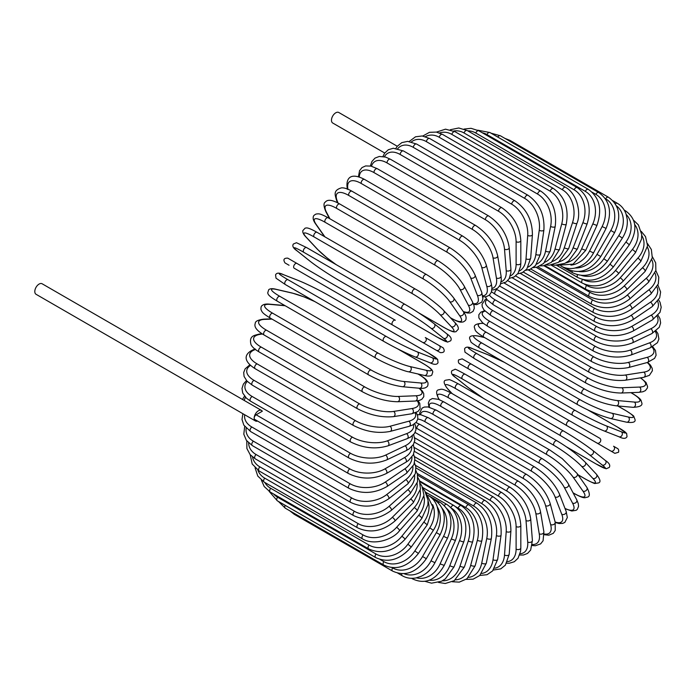 <?xml version="1.0" encoding="UTF-8"?>
<svg xmlns="http://www.w3.org/2000/svg" width="696" height="696" viewBox="0 0 696 696"><rect width="100%" height="100%" fill="white"/><g stroke="black" fill="none" stroke-linecap="round" stroke-linejoin="round"><path stroke-width="1.04" d="M507.314 391.265A2.758 1.592 -60 0 1 507.28 391.248L605.65 448.041A2.758 1.592 120 0 0 605.668 448.059L463.493 365.974L614.855 453.348L618.535 452.252C619.466 448.633 616.438 448.015 617.482 448.502L613.559 446.232A2.758 2.253 120 0 1 614.133 449.747A2.758 2.253 120 0 1 610.801 451.017L596.994 443.048A2.758 2.253 120 0 0 600.326 441.786A2.758 2.253 120 0 0 599.752 438.262L569.772 420.95L599.752 438.262M462.318 358.918L569.772 420.95A2.758 1.592 120 0 0 567.005 422.55A2.758 1.592 120 0 0 567.005 425.735L468.643 368.941A2.758 1.592 120 0 1 468.643 365.757A2.758 1.592 120 0 1 471.401 364.156L569.772 420.95M397.285 146.264L338.795 112.5A6.073 3.506 120 0 0 334.115 114.127A6.073 3.506 120 0 0 331.47 120.234A6.073 3.506 120 0 0 332.723 123.018L384.723 153.033M392.561 325.015L294.199 268.221A2.758 1.592 -60 0 1 294.199 265.037A2.758 1.592 -60 0 1 296.957 263.445L395.328 320.238A2.758 1.592 120 0 0 392.561 321.83A2.758 1.592 120 0 0 392.561 325.015L422.55 342.328A2.758 2.253 -60 0 0 425.882 341.066A2.758 2.253 -60 0 0 425.308 337.551L443.056 347.791M436.349 350.297L422.55 342.328L436.349 350.297A2.758 2.253 -60 0 0 439.681 349.035A2.758 2.253 -60 0 0 439.115 345.512L443.178 347.861C445.196 351.193 444.257 352.776 440.377 352.62L436.349 350.297M294.199 268.221L431.207 347.33A2.758 1.592 120 0 0 431.224 347.339L332.836 290.536A2.758 1.592 120 0 0 332.871 290.554M261.505 410.431A6.073 3.506 120 0 0 256.824 412.058A6.073 3.506 120 0 0 254.179 418.174A2.758 1.592 -60 0 1 256.128 414.79L262.296 411.232A6.073 3.506 120 0 0 261.505 410.431L42.134 283.777A6.073 3.506 120 0 0 37.453 285.404A6.073 3.506 120 0 0 34.8 291.511A6.073 3.506 120 0 0 36.062 294.295L255.432 420.95A6.073 3.506 120 0 0 257.564 421.063M256.128 414.79L349.81 468.878A2.758 1.592 120 0 0 348.009 471.314A2.758 1.592 120 0 0 348.435 473.524L254.745 419.436A2.758 1.592 -60 0 1 254.179 418.174A6.073 3.506 120 0 0 255.432 420.95M414.459 442.169L501.868 492.629C513.413 500.555 519.729 511.49 520.817 525.445L520.817 547.987A2.758 1.592 180 0 1 519.112 549.457A2.758 1.592 180 0 1 516.101 549.109L516.101 526.576A24.838 14.346 -120 0 0 498.536 496.152L414.277 447.502M507.497 561.585A24.838 14.346 -120 0 0 516.101 549.109M501.868 492.629A2.758 1.592 120 0 0 499.745 493.368A2.758 1.592 120 0 0 498.536 496.152M520.817 525.445A2.758 1.592 180 0 1 519.112 526.915A2.758 1.592 180 0 1 516.101 526.576M519.686 555.008L523.401 555.008L527.542 553.433L530.657 550.058L532.405 540.479A2.758 1.723 175.5 0 1 530.778 542.227A2.758 1.723 175.5 0 1 527.707 542.019L526.011 520.547A24.838 13.041 -124.2 0 0 506.914 491.089L414.772 437.888M520.095 553.694A24.838 13.041 -124.2 0 0 527.707 542.019M532.405 540.479L530.709 519.016A2.758 1.723 175.5 0 1 529.073 520.756A2.758 1.723 175.5 0 1 526.011 520.547M530.709 519.016C528.647 505.766 521.826 495.213 510.238 487.374A2.758 1.592 120 0 0 508.037 488.2A2.758 1.592 120 0 0 506.914 491.089M532.231 545.516L535.389 545.751L540.627 543.889L543.08 540.766L543.889 531.848A2.758 1.844 170.5 0 1 542.367 533.867A2.758 1.844 170.5 0 1 539.243 533.806L535.859 513.57A24.838 11.632 -128 0 0 515.24 485.208L416.869 428.423A24.838 11.632 -128 0 0 416.008 427.936M532.37 544.498A24.838 11.632 -128 0 0 539.243 533.806M543.889 531.848L540.505 511.612A2.758 1.844 170.5 0 1 538.974 513.631A2.758 1.844 170.5 0 1 535.859 513.57M540.505 511.612C537.477 499.154 530.161 489.053 518.546 481.319A2.758 1.592 120 0 0 516.258 482.232A2.758 1.592 120 0 0 515.24 485.208M518.546 481.319L420.175 424.525A2.758 1.592 120 0 0 417.896 425.439A2.758 1.592 120 0 0 416.869 428.423M544.185 534.711L548.805 535.198L553.285 533.336L555.234 530.439L555.173 522.139A2.758 1.949 165 0 1 553.798 524.436A2.758 1.949 165 0 1 550.623 524.532L545.568 505.679A24.838 10.144 -131.6 0 0 523.453 478.57L425.091 421.776A24.838 10.144 -131.6 0 0 417.817 419.044M544.142 533.971A24.838 10.144 -131.6 0 0 550.623 524.532M555.173 522.139L550.118 503.286A2.758 1.949 165 0 1 548.744 505.583A2.758 1.949 165 0 1 545.568 505.679M550.118 503.286C546.151 491.707 538.347 482.111 526.724 474.507A2.758 1.592 120 0 0 524.366 475.507A2.758 1.592 120 0 0 523.453 478.57M526.724 474.507L428.353 417.713A2.758 1.592 120 0 0 425.995 418.714A2.758 1.592 120 0 0 425.091 421.776M555.269 522.513L559.036 523.531L562.629 523.418L564.847 522.4L567.327 517.493L566.153 511.438A2.758 2.045 158.9 0 1 564.978 514.005A2.758 2.045 158.9 0 1 561.75 514.257L555.069 496.935A24.838 8.569 -134.9 0 0 531.5 471.201L433.13 414.407A24.838 8.569 -134.9 0 0 420.601 414.712M555.138 522.017A24.838 8.569 -134.9 0 0 561.75 514.257M566.153 511.438L559.48 494.117A2.758 2.045 158.9 0 1 558.296 496.683A2.758 2.045 158.9 0 1 555.069 496.935M559.48 494.117C554.59 483.485 546.334 474.437 534.711 466.981A2.758 1.592 120 0 0 532.283 468.077A2.758 1.592 120 0 0 531.5 471.201M534.711 466.981L436.34 410.188A2.758 1.592 120 0 0 433.913 411.284A2.758 1.592 120 0 0 433.13 414.407M565.1 508.706L571.79 511.003L576.201 510.29L577.28 509.402L578.541 506.41L578.289 503.652L576.749 499.815A2.758 2.114 152.2 0 1 575.818 502.642A2.758 2.114 152.2 0 1 572.538 503.077L564.291 487.418A24.838 6.934 -138.1 0 0 539.304 463.179L440.933 406.386A24.838 6.934 -138.1 0 0 429.519 407.247M564.995 508.419A24.838 6.934 -138.1 0 0 572.538 503.077M576.749 499.815L568.502 484.155A2.758 2.114 152.2 0 1 567.571 486.983A2.758 2.114 152.2 0 1 564.291 487.418M568.502 484.155C562.725 474.55 554.042 466.103 542.454 458.812A2.758 1.592 120 0 0 539.948 460.004A2.758 1.592 120 0 0 539.304 463.179M542.454 458.812L444.083 402.018A2.758 1.592 120 0 0 441.586 403.21A2.758 1.592 120 0 0 440.933 406.386M573.052 492.794L574.139 493.421A2.758 1.592 120 0 0 574.444 493.708C585.293 499.493 584.744 497.414 587.189 497.196C590.121 496.727 590.017 493.455 586.867 487.383A2.758 2.175 144.9 0 1 586.232 490.445A2.758 2.175 144.9 0 1 582.917 491.072L573.156 477.186A24.838 5.246 -141.2 0 0 546.812 454.549L448.442 397.755A24.838 5.246 -141.2 0 0 439.359 399.669M574.139 493.421A24.838 5.246 -141.2 0 0 582.917 491.072M586.867 487.383L577.106 473.498A2.758 2.175 144.9 0 1 576.479 476.56A2.758 2.175 144.9 0 1 573.156 477.186M577.106 473.498L562.229 458.638L549.883 450.06A2.758 1.592 120 0 0 547.317 451.347A2.758 1.592 120 0 0 546.812 454.549M549.883 450.06L451.513 393.266A2.758 1.592 120 0 0 448.946 394.554A2.758 1.592 120 0 0 448.442 397.755M577.993 474.75L585.31 478.978A2.758 1.592 120 0 0 585.536 479.152A2.758 1.592 120 0 0 585.797 479.257M578.045 474.837L585.536 479.152C591.913 482.511 595.115 483.938 595.141 483.442L598.308 482.972C601.022 482.354 600.396 479.431 596.42 474.228A2.758 2.218 137 0 1 596.15 477.491A2.758 2.218 137 0 1 592.801 478.326L581.612 466.329A24.838 3.523 -144.2 0 0 553.972 445.388L455.602 388.594A24.838 3.523 -144.2 0 0 448.111 389.247L452.252 393.692M585.31 478.978A24.838 3.523 -144.2 0 0 592.801 478.326M596.42 474.228L585.223 462.222A2.758 2.218 137 0 1 584.953 465.493A2.758 2.218 137 0 1 581.612 466.329M557.165 440.951A2.758 1.592 120 0 0 556.948 440.777A2.758 1.592 120 0 0 554.312 442.169A2.758 1.592 120 0 0 553.972 445.388M458.795 384.157A2.758 1.592 120 0 0 458.577 383.983A2.758 1.592 120 0 0 455.941 385.375A2.758 1.592 120 0 0 455.602 388.594M585.223 462.222C577.863 454.853 568.441 447.702 556.948 440.777L458.577 383.983C452.191 380.634 448.99 379.207 448.972 379.703L445.805 380.164C443.091 380.79 443.717 383.705 447.693 388.916A2.758 2.218 -43 0 0 448.111 389.247M566.422 446.832L595.846 463.814A2.758 1.592 120 0 0 595.959 463.893L606.155 468.782L609.235 467.46C610.557 465.346 609.261 463.014 605.337 460.465A2.758 2.245 128.6 0 1 605.468 463.893A2.758 2.245 128.6 0 1 602.118 464.937L589.573 454.914A24.838 1.766 -147.1 0 0 560.715 435.757L462.353 378.963A24.838 1.766 -147.1 0 0 456.071 377.841L468.617 387.863A24.838 1.766 -147.1 0 0 483.633 398.451M605.111 460.317A2.758 2.245 128.6 0 1 605.337 460.465L592.792 450.451A2.758 2.245 128.6 0 1 592.922 453.87A2.758 2.245 128.6 0 1 589.573 454.914M595.846 463.814A24.838 1.766 -147.1 0 0 602.118 464.937M563.464 430.989L465.337 374.344A2.758 1.592 120 0 0 465.224 374.257L563.595 431.05A2.758 1.592 120 0 1 563.708 431.129A24.838 1.766 32.9 0 1 592.566 450.295A2.758 2.245 128.6 0 1 592.792 450.451C584.762 444.265 575.035 437.801 563.595 431.05A2.758 1.592 120 0 0 560.898 432.547A2.758 1.592 120 0 0 560.715 435.757M455.636 377.484A2.758 2.245 -51.4 0 0 455.845 377.684C451.922 375.144 450.625 372.812 451.948 370.69L455.027 369.376C454.418 368.602 457.82 370.228 465.224 374.257A2.758 1.592 120 0 0 462.527 375.753A2.758 1.592 120 0 0 462.353 378.963M468.19 387.515A2.758 2.245 -51.4 0 0 468.391 387.707L455.845 377.684A2.758 2.245 -51.4 0 0 456.071 377.841M483.529 398.39L468.391 387.707A2.758 2.245 -51.4 0 0 468.617 387.863M463.493 365.974L477.299 373.935A2.758 2.253 -60 0 0 477.299 373.935L459.569 363.704C460.613 364.191 457.594 363.564 458.525 359.954L462.205 358.849L471.401 364.156M507.28 391.248L477.299 373.935M504.47 362.399A24.838 1.766 27.1 0 0 487.774 354.682L472.828 348.827A24.838 1.766 27.1 0 0 476.934 353.699L575.305 410.492A24.838 1.766 27.1 0 0 606.329 425.9L621.276 431.755A2.758 2.245 111.4 0 1 622.05 435.183A2.758 2.245 111.4 0 1 619.014 436.775C623.181 438.906 625.852 438.863 627.018 436.653L626.617 433.33L617.291 426.944A2.758 1.592 120 0 0 617.169 426.883L587.737 409.892M621.276 431.755A24.838 1.766 27.1 0 0 617.169 426.883M572.556 415.251L474.428 358.605A2.758 1.592 120 0 1 474.298 358.544L572.669 415.338A2.758 1.592 120 0 0 572.791 415.39A24.838 1.766 -152.9 0 0 603.815 430.807M606.329 425.9A2.758 2.245 111.4 0 1 607.095 429.328A2.758 2.245 111.4 0 1 604.067 430.928L619.014 436.775M575.305 410.492A2.758 1.592 120 0 0 572.608 412.25A2.758 1.592 120 0 0 572.669 415.338C584.231 421.863 594.697 427.066 604.067 430.928M476.934 353.699A2.758 1.592 120 0 0 474.246 355.456A2.758 1.592 120 0 0 474.298 358.544L464.972 352.159L464.571 348.835C465.746 346.625 468.408 346.582 472.575 348.705A2.758 2.245 -68.6 0 0 472.297 348.626M472.828 348.827A2.758 2.245 -68.6 0 0 472.575 348.705L487.531 354.56A2.758 2.245 -68.6 0 0 487.27 354.481M487.774 354.682A2.758 2.245 -68.6 0 0 487.531 354.56L504.365 362.338M625.521 410.466A2.758 1.592 120 0 0 625.295 410.283A2.758 1.592 120 0 0 625.034 410.179L617.709 405.951M484.642 337.595L478.726 336.229A24.838 3.523 24.2 0 0 481.902 343.041L580.264 399.835A24.838 3.523 24.2 0 0 612.219 413.302L628.21 417A24.838 3.523 24.2 0 0 625.034 410.179M628.21 417A2.758 2.218 103 0 1 629.167 420.306A2.758 2.218 103 0 1 626.47 422.176C632.968 423.011 635.805 422.098 634.987 419.436L633.812 416.46C634.23 416.191 631.394 414.137 625.295 410.283L617.813 405.959M612.219 413.302A2.758 2.218 103 0 1 613.176 416.608A2.758 2.218 103 0 1 610.479 418.479L626.47 422.176M580.264 399.835A2.758 1.592 120 0 0 577.654 401.74A2.758 1.592 120 0 0 577.767 404.715C589.512 411.205 600.413 415.79 610.479 418.479M481.902 343.041A2.758 1.592 120 0 0 479.283 344.946A2.758 1.592 120 0 0 479.396 347.922L577.767 404.715M478.726 336.229A2.758 2.218 -77 0 0 478.222 336.029C471.723 335.194 468.887 336.107 469.704 338.769L470.887 341.745C470.461 342.014 473.306 344.068 479.396 347.922M483.372 323.44A24.838 5.246 21.2 0 0 486.26 332.262L584.623 389.055A24.838 5.246 21.2 0 0 617.404 400.557L634.308 402.062A2.758 2.175 95.1 0 1 635.422 405.246A2.758 2.175 95.1 0 1 633.082 407.325C639.92 407.012 642.808 405.472 641.755 402.697C640.712 400.47 642.791 399.913 632.36 393.405A2.758 1.592 120 0 0 631.951 393.284L630.872 392.657M634.308 402.062A24.838 5.246 21.2 0 0 631.951 393.284M617.404 400.557A2.758 2.175 95.1 0 1 618.518 403.741A2.758 2.175 95.1 0 1 616.186 405.82L633.082 407.325M584.623 389.055A2.758 1.592 120 0 0 582.1 391.091A2.758 1.592 120 0 0 582.274 393.962C594.201 400.409 605.503 404.359 616.186 405.82M486.26 332.262A2.758 1.592 120 0 0 483.729 334.298A2.758 1.592 120 0 0 483.903 337.168L582.274 393.962M485.016 311.129A24.838 6.934 18.1 0 0 489.975 321.439L588.346 378.233A24.838 6.934 18.1 0 0 621.832 387.759L639.52 387.072A24.838 6.934 18.1 0 0 640.363 377.867M639.52 387.072A2.758 2.114 87.8 0 1 640.781 390.125A2.758 2.114 87.8 0 1 638.798 392.344L642.887 391.761L645.409 390.604L647.367 388.02L647.593 386.628L646.01 382.461L640.668 377.815M621.832 387.759A2.758 2.114 87.8 0 1 623.094 390.813A2.758 2.114 87.8 0 1 621.11 393.031L638.798 392.344M588.346 378.233A2.758 1.592 120 0 0 585.919 380.381A2.758 1.592 120 0 0 586.136 383.148C598.247 389.543 609.905 392.84 621.11 393.031M489.975 321.439A2.758 1.592 120 0 0 487.548 323.596A2.758 1.592 120 0 0 487.765 326.354L586.136 383.148M487.017 299.671A24.838 8.569 14.9 0 0 493.02 310.668L591.391 367.462A24.838 8.569 14.9 0 0 625.46 375.014L643.8 372.134A24.838 8.569 14.9 0 0 647.219 362.529M643.8 372.134A2.758 2.045 81.1 0 1 645.192 375.057A2.758 2.045 81.1 0 1 643.565 377.363L649.394 375.344L652.404 370.742L652.178 368.315L650.473 365.148L647.706 362.399M625.46 375.014A2.758 2.045 81.1 0 1 626.852 377.937A2.758 2.045 81.1 0 1 625.226 380.242L643.565 377.363M591.391 367.462A2.758 1.592 120 0 0 589.077 369.707A2.758 1.592 120 0 0 589.347 372.36C601.614 378.694 613.567 381.321 625.226 380.242M493.02 310.668A2.758 1.592 120 0 0 490.706 312.913A2.758 1.592 120 0 0 490.976 315.566L589.347 372.36M489.375 295.095A24.838 10.144 11.6 0 0 495.378 300.028L593.749 356.822A24.838 10.144 11.6 0 0 628.279 362.416L647.132 357.361A24.838 10.144 11.6 0 0 652.074 347.034M647.132 357.361A2.758 1.949 75 0 1 648.637 360.154A2.758 1.949 75 0 1 647.341 362.494L654.562 358.397L656.093 355.264L655.467 350.453L652.735 346.695M628.279 362.416A2.758 1.949 75 0 1 629.793 365.209A2.758 1.949 75 0 1 628.488 367.549L647.341 362.494M593.749 356.822A2.758 1.592 120 0 0 591.557 359.136A2.758 1.592 120 0 0 591.861 361.676C604.267 367.94 616.473 369.898 628.488 367.549M495.378 300.028A2.758 1.592 120 0 0 493.186 302.342A2.758 1.592 120 0 0 493.49 304.883L591.861 361.676M496.178 289.075A24.838 11.632 8 0 0 497.022 289.588L595.393 346.382A24.838 11.632 8 0 0 630.263 350.053L649.481 342.876A24.838 11.632 8 0 0 655.301 331.574M649.481 342.876A2.758 1.844 69.5 0 1 651.091 345.547A2.758 1.844 69.5 0 1 650.107 347.878L657.424 342.71L658.903 339.03L657.903 333.558L656.111 330.939M630.263 350.053A2.758 1.844 69.5 0 1 631.872 352.724A2.758 1.844 69.5 0 1 630.889 355.056L650.107 347.878M595.393 346.382A2.758 1.592 120 0 0 593.323 348.757A2.758 1.592 120 0 0 593.679 351.184C606.181 357.379 618.587 358.666 630.889 355.056M497.022 289.588A2.758 1.592 120 0 0 494.96 291.963A2.758 1.592 120 0 0 495.308 294.391L593.679 351.184M504.182 283.037L596.315 336.229A24.838 13.041 4.2 0 0 631.385 338.038L650.83 328.773A24.838 13.041 4.2 0 0 657.128 316.349M650.83 328.773A2.758 1.723 64.5 0 1 652.543 331.322A2.758 1.723 64.5 0 1 651.847 333.61L659.26 327.303L660.626 322.927L659.921 318.55L658.059 315.332M631.385 338.038A2.758 1.723 64.5 0 1 633.099 340.588A2.758 1.723 64.5 0 1 632.403 342.876L651.847 333.61M596.315 336.229A2.758 1.592 120 0 0 594.384 338.639A2.758 1.592 120 0 0 594.767 340.962C607.347 347.078 619.892 347.713 632.403 342.876M512.247 277.8L596.515 326.441A24.838 14.346 0 0 0 631.646 326.441L651.16 315.175A24.838 14.346 0 0 0 657.668 301.481M596.515 326.441A2.758 1.592 120 0 0 594.715 328.877A2.758 1.592 120 0 0 595.132 331.087L507.723 280.627M631.646 326.441A2.758 1.592 60 0 1 633.447 328.877A2.758 1.592 60 0 1 633.029 331.087C620.397 337.125 607.765 337.125 595.132 331.087M651.16 315.175A2.758 1.592 60 0 1 652.97 317.611A2.758 1.592 60 0 1 652.543 319.821L633.029 331.087M520.312 273.415L595.976 317.098A24.838 15.538 -4.5 0 0 631.046 315.366L650.49 302.177A24.838 15.538 -4.5 0 0 656.963 287.074M650.49 302.177A2.758 1.453 55.8 0 1 652.378 304.5A2.758 1.453 55.8 0 1 652.204 306.614L659.695 297.871L660.608 291.989L657.911 285.055M631.046 315.366A2.758 1.453 55.8 0 1 632.934 317.689A2.758 1.453 55.8 0 1 632.76 319.803L652.204 306.614M595.976 317.098A2.758 1.592 120 0 0 594.314 319.534A2.758 1.592 120 0 0 594.767 321.639C607.425 327.607 620.092 326.99 632.76 319.803M528.299 269.918L594.715 308.267A24.838 16.617 -9.5 0 0 629.584 304.892L648.803 289.884A24.838 16.617 -9.5 0 0 655.04 273.206M648.803 289.884A2.758 1.296 52 0 1 650.777 292.094A2.758 1.296 52 0 1 650.838 294.086L658.32 283.89L658.799 277.225L655.832 270.605M629.584 304.892A2.758 1.296 52 0 1 631.55 307.101A2.758 1.296 52 0 1 631.62 309.094L650.838 294.086M594.715 308.267A2.758 1.592 120 0 0 593.192 310.686A2.758 1.592 120 0 0 593.679 312.678C606.338 318.585 618.988 317.393 631.62 309.094M536.155 267.342L592.74 300.002A24.838 17.565 -15 0 0 627.27 295.104L646.123 278.383A24.838 17.565 -15 0 0 651.882 259.93M646.123 278.383A2.758 1.131 48.4 0 1 648.176 280.479A2.758 1.131 48.4 0 1 648.463 282.332L655.858 270.5L655.702 262.905L652.387 256.754M627.27 295.104A2.758 1.131 48.4 0 1 629.323 297.192A2.758 1.131 48.4 0 1 629.61 299.054L648.463 282.332M592.74 300.002A2.758 1.592 120 0 0 591.356 302.395A2.758 1.592 120 0 0 591.861 304.282C604.519 310.138 617.1 308.389 629.61 299.054M543.82 265.689L590.06 292.39A24.838 18.383 -21.1 0 0 624.129 286.065L642.469 267.76A24.838 18.383 -21.1 0 0 647.471 247.324M642.469 267.76A2.758 0.948 45.1 0 1 644.6 269.752A2.758 0.948 45.1 0 1 645.088 271.449L652.291 257.772L651.352 249.49L647.532 243.617M624.129 286.065A2.758 0.948 45.1 0 1 626.261 288.048A2.758 0.948 45.1 0 1 626.748 289.745L645.088 271.449M590.06 292.39A2.758 1.592 120 0 0 589.347 296.513C601.988 302.325 614.455 300.063 626.748 289.745M584.414 284.151L586.693 285.464A24.838 19.062 -27.8 0 0 620.179 277.843L637.867 258.112A24.838 19.062 -27.8 0 0 641.755 235.474M637.867 258.112A2.758 0.774 41.9 0 1 640.068 259.982A2.758 0.774 41.9 0 1 640.746 261.513L647.585 245.801L645.514 236.605L641.233 231.342M620.179 277.843A2.758 0.774 41.9 0 1 622.381 279.722A2.758 0.774 41.9 0 1 623.059 281.254L640.746 261.513M586.693 285.464A2.758 1.592 120 0 0 586.136 289.423C598.76 295.2 611.071 292.477 623.059 281.254M583.509 279.749A24.838 19.592 -35.1 0 0 615.455 270.518L632.351 249.49A24.838 19.592 -35.1 0 0 634.682 224.486M632.351 249.49A2.758 0.583 38.8 0 1 634.63 251.256A2.758 0.583 38.8 0 1 635.483 252.605L641.555 239.032L641.712 234.491L638.38 224.904L633.456 220.101M615.455 270.518A2.758 0.583 38.8 0 1 617.726 272.284A2.758 0.583 38.8 0 1 618.579 273.632L635.483 252.605M582.517 279.496A2.758 1.592 120 0 0 582.274 283.072C594.862 288.831 606.973 285.682 618.579 273.632M581.456 275.433A24.838 19.975 -43 0 0 609.983 264.123L625.974 241.973L629.332 244.783C637.893 230.037 636.544 218.674 625.295 210.697A2.758 1.592 120 0 0 624.512 210.592M625.974 241.973A24.838 19.975 -43 0 0 626.217 214.516M609.983 264.123L613.341 266.942L629.332 244.783M577.541 274.79A2.758 1.592 120 0 0 577.767 277.513C590.338 283.255 602.197 279.731 613.341 266.942M578.785 271.492A24.838 20.21 -51.4 0 0 603.815 258.729L618.77 235.613L622.337 238.11C626.217 231.925 627.836 225.608 627.2 219.162L626.069 214.064C624.356 209.287 621.432 205.694 617.291 203.275A2.758 1.592 120 0 0 615.299 203.885M618.77 235.613A24.838 20.21 -51.4 0 0 616.369 205.799M603.815 258.729L607.39 261.226L622.337 238.11M572.147 270.979A2.758 1.592 120 0 0 572.669 272.788C585.223 278.522 596.794 274.668 607.39 261.226M575.314 268.004A24.838 20.28 -60 0 0 596.994 254.362L610.801 230.463L614.568 232.638C621.702 217.004 619.649 205.198 608.408 197.212A2.758 1.592 120 0 0 605.65 198.804L605.216 198.551M610.801 230.463A24.838 20.28 -60 0 0 605.65 198.804M508.663 140.557A2.758 1.592 -60 0 1 510.046 140.418L608.408 197.212M596.994 254.362L600.77 256.537L614.568 232.638M566.483 268.117A2.758 1.592 120 0 0 567.005 268.926C579.542 274.659 590.8 270.526 600.77 256.537M570.92 265.106A24.838 20.21 -68.6 0 0 589.573 251.065L602.118 226.557L606.077 228.401C612.41 212.498 609.966 200.552 598.717 192.548A2.758 1.592 120 0 0 595.846 194.358L592.131 192.209M602.118 226.557A24.838 20.21 -68.6 0 0 595.846 194.358M497.77 137.069A2.758 1.592 -60 0 1 500.354 135.755L598.717 192.548M589.573 251.065L593.523 252.909L606.077 228.401M588.294 189.329A2.758 1.592 120 0 0 585.31 191.356L486.948 134.563A2.758 1.592 -60 0 1 489.923 132.536L588.294 189.329C599.552 197.351 602.423 209.383 596.924 225.426L592.801 223.929A24.838 19.975 -77 0 0 585.31 191.356M565.604 262.957A24.838 19.975 -77 0 0 581.612 248.855L592.801 223.929M486.948 134.563A24.838 19.975 -77 0 0 482.215 132.736M581.612 248.855L585.727 250.351L596.924 225.426M577.21 187.581A2.758 1.592 120 0 0 574.139 189.817L475.768 133.023A2.758 1.592 -60 0 1 478.839 130.787L577.21 187.581C588.485 195.611 591.817 207.66 587.18 223.747A2.758 0.583 21.2 0 1 585.588 223.686A2.758 0.583 21.2 0 1 582.917 222.598A24.838 19.592 -84.9 0 0 574.139 189.817M559.419 261.705A24.838 19.592 -84.9 0 0 573.156 247.75L582.917 222.598M475.768 133.023A24.838 19.592 -84.9 0 0 467.782 130.857M573.156 247.75A2.758 0.583 21.2 0 0 575.827 248.837A2.758 0.583 21.2 0 0 577.428 248.898L587.18 223.747M565.543 187.302A2.758 1.592 120 0 0 562.394 189.756L464.032 132.971A2.758 1.592 -60 0 1 467.181 130.509L565.543 187.302C577.715 193.966 581.186 214.037 576.932 223.364A2.758 0.774 18.1 0 1 575.261 223.538A2.758 0.774 18.1 0 1 572.538 222.572A24.838 19.062 -92.2 0 0 562.394 189.756M552.459 261.452A24.838 19.062 -92.2 0 0 564.291 247.759L572.538 222.572M464.032 132.971A24.838 19.062 -92.2 0 0 453.722 131.013M564.291 247.759A2.758 0.774 18.1 0 0 567.014 248.724A2.758 0.774 18.1 0 0 568.684 248.55L576.932 223.364M553.407 188.503A2.758 1.592 120 0 0 550.188 191.183L451.817 134.389A2.758 1.592 -60 0 1 455.036 131.709L553.407 188.503C564.76 196.55 569.041 208.469 566.248 224.277A2.758 0.948 14.9 0 1 564.526 224.704A2.758 0.948 14.9 0 1 561.75 223.851A24.838 18.383 -98.9 0 0 550.188 191.183M544.837 262.253A24.838 18.383 -98.9 0 0 555.069 248.881L561.75 223.851M451.817 134.389A24.838 18.383 -98.9 0 0 439.559 132.98M555.069 248.881A2.758 0.948 14.9 0 0 557.853 249.734A2.758 0.948 14.9 0 0 559.575 249.307L566.248 224.277M540.87 191.174A2.758 1.592 120 0 0 537.599 194.071L439.228 137.277A2.758 1.592 -60 0 1 442.499 134.38L540.87 191.174C552.267 199.213 557.044 210.984 555.208 226.478A2.758 1.131 11.6 0 1 553.459 227.157A2.758 1.131 11.6 0 1 550.623 226.435A24.838 17.565 -105 0 0 537.599 194.071M536.703 264.115A24.838 17.565 -105 0 0 545.568 251.117L550.623 226.435M439.228 137.277A24.838 17.565 -105 0 0 425.43 136.642M545.568 251.117A2.758 1.131 11.6 0 0 548.413 251.848A2.758 1.131 11.6 0 0 550.162 251.16L555.208 226.478M528.029 195.298A2.758 1.592 120 0 0 526.063 195.881A2.758 1.592 120 0 0 524.732 198.412L426.361 141.619A2.758 1.592 -60 0 1 427.701 139.087A2.758 1.592 -60 0 1 429.667 138.504L528.029 195.298C539.478 203.319 544.768 214.864 543.898 229.95A2.758 1.296 8 0 1 542.14 230.889A2.758 1.296 8 0 1 539.243 230.289A24.838 16.617 -110.5 0 0 524.732 198.412M528.168 267.046A24.838 16.617 -110.5 0 0 535.859 254.44L539.243 230.289M426.361 141.619A24.838 16.617 -110.5 0 0 411.458 141.888M535.859 254.44A2.758 1.296 8 0 0 538.756 255.04A2.758 1.296 8 0 0 540.514 254.101L543.898 229.95M515.005 200.839A2.758 1.592 120 0 0 512.952 201.501A2.758 1.592 120 0 0 511.673 204.163L413.311 147.369A2.758 1.592 -60 0 1 414.581 144.707A2.758 1.592 -60 0 1 416.634 144.055L515.005 200.839C526.498 208.817 532.301 220.093 532.405 234.665A2.758 1.453 4.2 0 1 530.665 235.866A2.758 1.453 4.2 0 1 527.707 235.396A24.838 15.538 -115.5 0 0 511.673 204.163M519.338 271.005A24.838 15.538 -115.5 0 0 526.011 258.825L527.707 235.396M413.311 147.369A24.838 15.538 -115.5 0 0 397.738 148.622M526.011 258.825A2.758 1.453 4.2 0 0 528.96 259.303A2.758 1.453 4.2 0 0 530.709 258.103L532.405 234.665M501.868 207.765A2.758 1.592 120 0 0 499.745 208.504A2.758 1.592 120 0 0 498.536 211.279L400.165 154.486A2.758 1.592 -60 0 1 401.375 151.711A2.758 1.592 -60 0 1 403.497 150.971L501.868 207.765C513.413 215.682 519.729 226.618 520.817 240.581A2.758 1.592 0 0 1 519.112 242.051A2.758 1.592 0 0 1 516.101 241.703A24.838 14.346 -120 0 0 498.536 211.279M510.316 275.947A24.838 14.346 -120 0 0 516.101 264.245L516.101 241.703M400.165 154.486A24.838 14.346 -120 0 0 384.383 156.757M516.101 264.245A2.758 1.592 0 0 0 519.112 264.584A2.758 1.592 0 0 0 520.817 263.114L520.817 240.581M488.74 216.004A2.758 1.592 120 0 0 486.53 216.83A2.758 1.592 120 0 0 485.408 219.719L387.046 162.925A2.758 1.592 -60 0 1 388.159 160.036A2.758 1.592 -60 0 1 390.369 159.219L488.74 216.004C500.32 223.842 507.149 234.395 509.202 247.645A2.758 1.723 -4.5 0 1 507.575 249.385A2.758 1.723 -4.5 0 1 504.513 249.177A24.838 13.041 -124.2 0 0 485.408 219.719M501.181 281.802A24.838 13.041 -124.2 0 0 506.209 270.648L504.513 249.177M387.046 162.925A24.838 13.041 -124.2 0 0 371.507 166.231M506.209 270.648A2.758 1.723 -4.5 0 0 509.272 270.857A2.758 1.723 -4.5 0 0 510.907 269.108L509.202 247.645M475.707 225.513A2.758 1.592 120 0 0 473.419 226.426A2.758 1.592 120 0 0 472.401 229.402L374.03 172.608A2.758 1.592 -60 0 1 375.057 169.633A2.758 1.592 -60 0 1 377.336 168.719L475.707 225.513C487.322 233.247 494.638 243.348 497.666 255.806A2.758 1.844 -9.5 0 1 496.135 257.825A2.758 1.844 -9.5 0 1 493.02 257.764A24.838 11.632 -128 0 0 472.401 229.402M491.994 288.466A24.838 11.632 -128 0 0 496.405 278L493.02 257.764M374.03 172.608A24.838 11.632 -128 0 0 359.275 177.028M496.405 278A2.758 1.844 -9.5 0 0 499.528 278.061A2.758 1.844 -9.5 0 0 501.05 276.042L497.666 255.806M462.875 236.205A2.758 1.592 120 0 0 460.517 237.205A2.758 1.592 120 0 0 459.604 240.268L361.241 183.474A2.758 1.592 -60 0 1 362.146 180.421A2.758 1.592 -60 0 1 364.504 179.411L462.875 236.205C474.498 243.817 482.302 253.405 486.269 264.993A2.758 1.949 -15 0 1 484.894 267.29A2.758 1.949 -15 0 1 481.719 267.377A24.838 10.144 -131.6 0 0 459.604 240.268M482.754 295.826A24.838 10.144 -131.6 0 0 486.765 286.23L481.719 267.377M361.241 183.474A24.838 10.144 -131.6 0 0 347.957 189.225M486.765 286.23A2.758 1.949 -15 0 0 489.94 286.143A2.758 1.949 -15 0 0 491.324 283.846L486.269 264.993M450.338 248.011A2.758 1.592 120 0 0 447.902 249.107A2.758 1.592 120 0 0 447.119 252.23L348.748 195.437A2.758 1.592 -60 0 1 349.54 192.314A2.758 1.592 -60 0 1 351.967 191.217L450.338 248.011C461.961 255.467 470.218 264.506 475.107 275.137A2.758 2.045 -21.1 0 1 473.924 277.704A2.758 2.045 -21.1 0 1 470.696 277.965A24.838 8.569 -134.9 0 0 447.119 252.23M473.358 303.673A24.838 8.569 -134.9 0 0 477.369 295.287L470.696 277.965M348.748 195.437A24.838 8.569 -134.9 0 0 337.195 200.883L338.03 203.049M477.369 295.287A2.758 2.045 -21.1 0 0 480.597 295.026A2.758 2.045 -21.1 0 0 481.78 292.468L475.107 275.137M337.195 200.883A2.758 2.045 158.9 0 1 336.455 200.048L337.508 202.788M438.193 260.826A2.758 1.592 120 0 0 435.687 262.018A2.758 1.592 120 0 0 435.043 265.193L336.673 208.4A2.758 1.592 -60 0 1 337.325 205.224A2.758 1.592 -60 0 1 339.822 204.032L438.193 260.826C449.781 268.117 458.473 276.564 464.241 286.169A2.758 2.114 -27.8 0 1 463.31 288.997A2.758 2.114 -27.8 0 1 460.03 289.432A24.838 6.934 -138.1 0 0 435.043 265.193M463.249 311.512A24.838 6.934 -138.1 0 0 468.277 305.092L460.03 289.432M336.673 208.4A24.838 6.934 -138.1 0 0 326.528 212.358L329.921 218.788M468.277 305.092A2.758 2.114 -27.8 0 0 471.557 304.657A2.758 2.114 -27.8 0 0 472.488 301.838L464.241 286.169M326.528 212.358A2.758 2.114 152.2 0 1 325.858 211.671L329.469 218.535M426.535 274.572A2.758 1.592 120 0 0 423.96 275.86A2.758 1.592 120 0 0 423.464 279.061L325.093 222.268A2.758 1.592 -60 0 1 325.598 219.066A2.758 1.592 -60 0 1 328.164 217.778L426.535 274.572C438.08 281.671 447.154 289.493 453.757 298.01A2.758 2.175 -35.1 0 1 453.122 301.072A2.758 2.175 -35.1 0 1 449.807 301.699A24.838 5.246 -141.2 0 0 423.464 279.061M450.373 317.698L450.782 317.933A24.838 5.246 -141.2 0 0 459.569 315.584L449.807 301.699M325.093 222.268A24.838 5.246 -141.2 0 0 316.306 224.625L324.901 236.849M459.569 315.584A2.758 2.175 -35.1 0 0 462.883 314.957A2.758 2.175 -35.1 0 0 463.519 311.895L453.757 298.01M450.782 317.933A2.758 1.592 120 0 0 451.095 318.22C459.708 322.814 460.204 322.239 463.144 321.978C465.111 320.978 466.05 320.012 465.963 319.072C466.459 317.228 465.641 314.836 463.519 311.895M316.306 224.625A2.758 2.175 144.9 0 1 315.74 224.103L324.562 236.649M415.66 289.301A2.758 1.592 120 0 0 415.442 289.127A2.758 1.592 120 0 0 412.806 290.51A2.758 1.592 120 0 0 412.467 293.729L314.096 236.936A2.758 1.592 -60 0 1 314.444 233.717A2.758 1.592 -60 0 1 317.08 232.334L415.442 289.127C425.291 294.417 441.829 307.893 443.726 310.573A2.758 2.218 -43 0 1 443.448 313.844A2.758 2.218 -43 0 1 440.107 314.67A24.838 3.523 -144.2 0 0 412.467 293.729M418.444 312.678L443.813 327.329A24.838 3.523 -144.2 0 0 451.304 326.668L440.107 314.67M314.096 236.936A24.838 3.523 -144.2 0 0 306.605 237.597L317.802 249.594A24.838 3.523 -144.2 0 0 336.385 264.758M451.304 326.668A2.758 2.218 -43 0 0 454.645 325.841A2.758 2.218 -43 0 0 454.923 322.57L443.726 310.573M443.813 327.329A2.758 1.592 120 0 0 444.031 327.503A2.758 1.592 120 0 0 444.3 327.607M317.802 249.594A2.758 2.218 137 0 1 317.385 249.264L326.728 257.633L336.072 264.584M306.605 237.597A2.758 2.218 137 0 1 306.188 237.266L317.385 249.264M433.991 323.623A24.838 1.766 32.9 0 0 405.133 304.465A2.758 1.592 120 0 0 405.02 304.387A2.758 1.592 120 0 0 402.314 305.875A2.758 1.592 120 0 0 402.14 309.085L303.769 252.291A2.758 1.592 -60 0 1 303.952 249.081A2.758 1.592 -60 0 1 306.649 247.593A2.758 1.592 -60 0 1 306.762 247.672L404.889 304.326M303.769 252.291A24.838 1.766 -147.1 0 0 297.496 251.169L310.042 261.191A24.838 1.766 -147.1 0 0 338.9 280.358L437.271 337.151A24.838 1.766 -147.1 0 0 443.543 338.273L430.998 328.251A24.838 1.766 -147.1 0 0 402.14 309.085M430.998 328.251A2.758 2.245 -51.4 0 0 434.348 327.207A2.758 2.245 -51.4 0 0 434.217 323.779C426.187 317.602 416.452 311.138 405.02 304.387L306.649 247.593L296.479 242.713L293.381 244.009C292.007 246.027 293.303 248.359 297.27 251.021A2.758 2.245 128.6 0 1 297.061 250.821M443.543 338.273A2.758 2.245 -51.4 0 0 446.893 337.221A2.758 2.245 -51.4 0 0 446.762 333.802L434.217 323.779M437.271 337.151A2.758 1.592 120 0 0 437.384 337.229L447.554 342.11L450.651 340.805C452.026 338.795 450.73 336.455 446.762 333.802M297.496 251.169A2.758 2.245 128.6 0 1 297.27 251.021L309.816 261.035C317.846 267.22 327.572 273.685 339.013 280.436L437.384 337.229M395.328 320.238L291.815 260.469M332.836 290.536L302.856 273.224A2.758 2.253 120 0 1 302.821 273.206M386.315 336.49A2.758 1.592 120 0 0 383.626 338.247A2.758 1.592 120 0 0 383.687 341.336A2.758 1.592 120 0 0 383.809 341.397A24.838 1.766 -152.9 0 0 414.833 356.804A2.758 2.245 -68.6 0 0 415.077 356.926A2.758 2.245 -68.6 0 0 418.113 355.325A2.758 2.245 -68.6 0 0 417.339 351.906L432.294 357.761A24.838 1.766 27.1 0 0 428.179 352.881L329.817 296.096A24.838 1.766 27.1 0 0 298.793 280.679L283.837 274.824A24.838 1.766 27.1 0 0 287.953 279.696L386.315 336.49A24.838 1.766 27.1 0 0 417.339 351.906M383.566 341.257L285.438 284.603A2.758 1.592 -60 0 1 285.316 284.542A2.758 1.592 -60 0 1 285.256 281.462A2.758 1.592 -60 0 1 287.953 279.696M429.78 362.66A2.758 2.245 -68.6 0 0 430.032 362.781A2.758 2.245 -68.6 0 0 433.06 361.18A2.758 2.245 -68.6 0 0 432.294 357.761M283.315 274.624A2.758 2.245 111.4 0 1 283.594 274.711C279.305 272.597 276.634 272.641 275.581 274.842L275.999 278.174L285.316 284.542L383.687 341.336C395.25 347.861 405.716 353.063 415.077 356.926L430.032 362.781C434.313 364.887 436.984 364.843 438.045 362.642L437.627 359.31L428.31 352.942A2.758 1.592 120 0 0 428.179 352.881M298.28 280.479A2.758 2.245 111.4 0 1 298.54 280.566A2.758 2.245 111.4 0 1 298.793 280.679M428.31 352.942L329.939 296.157C318.376 289.623 307.91 284.42 298.54 280.566L283.594 274.711A2.758 2.245 111.4 0 1 283.837 274.824M315.062 301.716A24.838 3.523 24.2 0 0 292.625 293.199L276.634 289.501A24.838 3.523 24.2 0 0 279.809 296.322L378.18 353.116A2.758 1.592 120 0 0 375.57 355.021A2.758 1.592 120 0 0 375.683 357.996C385.184 363.877 405.124 371.455 408.395 371.76A2.758 2.218 -77 0 0 411.092 369.889A2.758 2.218 -77 0 0 410.135 366.583L426.126 370.281A24.838 3.523 24.2 0 0 422.95 363.46L397.564 348.809M378.18 353.116A24.838 3.523 24.2 0 0 410.135 366.583M277.574 301.307A2.758 1.592 -60 0 1 277.312 301.203A2.758 1.592 -60 0 1 277.199 298.227A2.758 1.592 -60 0 1 279.809 296.322M408.395 371.76L424.386 375.457A2.758 2.218 -77 0 0 427.074 373.587A2.758 2.218 -77 0 0 426.126 370.281M423.429 363.738A2.758 1.592 120 0 0 423.212 363.564A2.758 1.592 120 0 0 422.95 363.46M314.757 301.542L304.048 296.905L292.129 293.007A2.758 2.218 103 0 1 292.625 293.199M292.129 293.007L276.138 289.31A2.758 2.218 103 0 1 276.634 289.501M285.142 305.727L270.257 304.396A24.838 5.246 21.2 0 0 272.606 313.174L370.977 369.967A2.758 1.592 120 0 0 368.454 372.003A2.758 1.592 120 0 0 368.619 374.874C380.547 381.321 391.848 385.271 402.532 386.732A2.758 2.175 -84.9 0 0 404.872 384.653A2.758 2.175 -84.9 0 0 403.75 381.469L420.654 382.983A24.838 5.246 21.2 0 0 418.305 374.196L417.887 373.961M370.977 369.967A24.838 5.246 21.2 0 0 403.75 381.469M368.619 374.874L270.248 318.081A2.758 1.592 -60 0 1 270.083 315.21A2.758 1.592 -60 0 1 272.606 313.174M402.532 386.732L419.436 388.246A2.758 2.175 -84.9 0 0 421.776 386.167A2.758 2.175 -84.9 0 0 420.654 382.983M419.436 388.246C423.046 388.612 425.526 388.124 426.883 386.776C427.736 386.376 428.101 385.079 427.988 382.878C426.744 380.207 426.996 379.485 418.705 374.317A2.758 1.592 120 0 0 418.305 374.196M284.795 305.527L269.526 304.161A2.758 2.175 95.1 0 1 270.257 304.396M272.005 319.099L264.741 319.377A24.838 6.934 18.1 0 0 266.385 330.139L364.756 386.933A2.758 1.592 120 0 0 362.329 389.081A2.758 1.592 120 0 0 362.546 391.839C374.657 398.243 386.315 401.54 397.52 401.731A2.758 2.114 -92.2 0 0 399.504 399.513A2.758 2.114 -92.2 0 0 398.243 396.45L415.93 395.763A24.838 6.934 18.1 0 0 418.975 388.203M364.756 386.933A24.838 6.934 18.1 0 0 398.243 396.45M362.546 391.839L264.184 335.046A2.758 1.592 -60 0 1 263.967 332.288A2.758 1.592 -60 0 1 266.385 330.139M397.52 401.731L415.216 401.044A2.758 2.114 -92.2 0 0 417.191 398.825A2.758 2.114 -92.2 0 0 415.93 395.763M271.562 318.838L263.81 319.142A2.758 2.114 87.8 0 1 264.741 319.377M262.435 333.984L260.139 334.35A24.838 8.569 14.9 0 0 261.2 347.087L359.571 403.871A2.758 1.592 120 0 0 357.257 406.116A2.758 1.592 120 0 0 357.518 408.769C369.785 415.103 381.747 417.731 393.397 416.652A2.758 2.045 -98.9 0 0 395.032 414.346A2.758 2.045 -98.9 0 0 393.64 411.423L411.98 408.543A24.838 8.569 14.9 0 0 417.235 400.879M359.571 403.871A24.838 8.569 14.9 0 0 393.64 411.423M357.518 408.769L259.156 351.976A2.758 1.592 -60 0 1 258.886 349.322A2.758 1.592 -60 0 1 261.2 347.087M393.397 416.652L411.745 413.772A2.758 2.045 -98.9 0 0 413.372 411.466A2.758 2.045 -98.9 0 0 411.98 408.543M261.94 333.671L259.043 334.124A2.758 2.045 81.1 0 1 260.139 334.35M255.423 349.505A24.838 10.144 11.6 0 0 257.085 363.877L355.456 420.671A2.758 1.592 120 0 0 353.255 422.985A2.758 1.592 120 0 0 353.568 425.526C365.965 431.79 378.18 433.747 390.195 431.398A2.758 1.949 -105 0 0 391.491 429.058A2.758 1.949 -105 0 0 389.986 426.265L408.839 421.21A24.838 10.144 11.6 0 0 415.147 412.937M355.456 420.671A24.838 10.144 11.6 0 0 389.986 426.265M353.568 425.526L255.197 368.732A2.758 1.592 -60 0 1 254.893 366.192A2.758 1.592 -60 0 1 257.085 363.877M390.195 431.398L409.048 426.344A2.758 1.949 -105 0 0 410.344 424.003A2.758 1.949 -105 0 0 408.839 421.21M250.516 365.4A24.838 11.632 8 0 0 254.075 380.39L352.437 437.184A2.758 1.592 120 0 0 350.375 439.559A2.758 1.592 120 0 0 350.723 441.986C363.225 448.18 375.631 449.468 387.933 445.858A2.758 1.844 -110.5 0 0 388.916 443.526A2.758 1.844 -110.5 0 0 387.307 440.855L406.525 433.678A24.838 11.632 8 0 0 413.389 424.612M352.437 437.184A24.838 11.632 8 0 0 387.307 440.855M350.723 441.986L252.352 385.192A2.758 1.592 -60 0 1 252.004 382.765A2.758 1.592 -60 0 1 254.075 380.39M387.933 445.858L407.151 438.671A2.758 1.844 -110.5 0 0 408.143 436.349A2.758 1.844 -110.5 0 0 406.525 433.678M247.28 381.391A24.838 13.041 4.2 0 0 252.187 396.502L350.558 453.296A2.758 1.592 120 0 0 348.618 455.706A2.758 1.592 120 0 0 349.009 458.029C361.589 464.136 374.135 464.78 386.637 459.934A2.758 1.723 -115.5 0 0 387.333 457.646A2.758 1.723 -115.5 0 0 385.619 455.097L405.063 445.84A24.838 13.041 4.2 0 0 412.206 435.905M350.558 453.296A24.838 13.041 4.2 0 0 385.619 455.097M349.009 458.029L250.638 401.235A2.758 1.592 -60 0 1 250.247 398.912A2.758 1.592 -60 0 1 252.187 396.502M386.637 459.934L406.081 450.677A2.758 1.723 -115.5 0 0 406.777 448.389A2.758 1.723 -115.5 0 0 405.063 445.84M245.514 397.277A24.838 14.346 0 0 0 244.296 400.496M349.81 468.878A24.838 14.346 0 0 0 384.949 468.878L404.463 457.611A24.838 14.346 0 0 0 411.71 446.745M348.435 473.524C361.067 479.561 373.691 479.561 386.324 473.524A2.758 1.592 -120 0 0 386.75 471.314A2.758 1.592 -120 0 0 384.949 468.878M386.324 473.524L405.846 462.257A2.758 1.592 -120 0 0 406.264 460.039A2.758 1.592 -120 0 0 404.463 457.611M244.688 414.746A24.838 15.538 -4.5 0 0 251.848 427.022L350.219 483.816A2.758 1.592 120 0 0 348.548 486.252A2.758 1.592 120 0 0 349.009 488.357C361.659 494.325 374.326 493.708 387.002 486.521A2.758 1.453 -124.2 0 0 387.167 484.407A2.758 1.453 -124.2 0 0 385.28 482.084L404.724 468.895A24.838 15.538 -4.5 0 0 411.936 457.028M350.219 483.816A24.838 15.538 -4.5 0 0 385.28 482.084M349.009 488.357L250.638 431.564A2.758 1.592 -60 0 1 250.186 429.458A2.758 1.592 -60 0 1 251.848 427.022M387.002 486.521L406.447 473.332A2.758 1.453 -124.2 0 0 406.612 471.218A2.758 1.453 -124.2 0 0 404.724 468.895M246.175 428.162A24.838 16.617 -9.5 0 0 253.396 441.203L351.767 497.997A2.758 1.592 120 0 0 350.245 500.415A2.758 1.592 120 0 0 350.723 502.416C363.39 508.324 376.031 507.123 388.664 498.832A2.758 1.296 -128 0 0 388.603 496.84A2.758 1.296 -128 0 0 386.628 494.63L405.846 479.622A24.838 16.617 -9.5 0 0 412.919 466.651M351.767 497.997A24.838 16.617 -9.5 0 0 386.628 494.63M350.723 502.416L252.352 445.623A2.758 1.592 -60 0 1 251.874 443.63A2.758 1.592 -60 0 1 253.396 441.203M388.664 498.832L407.891 483.816A2.758 1.296 -128 0 0 407.821 481.823A2.758 1.296 -128 0 0 405.846 479.622M248.62 442.882A24.838 17.565 -15 0 0 256.076 454.523L354.438 511.316A2.758 1.592 120 0 0 353.063 513.7A2.758 1.592 120 0 0 353.568 515.588C366.226 521.443 378.807 519.703 391.309 510.359A2.758 1.131 -131.6 0 0 391.03 508.506A2.758 1.131 -131.6 0 0 388.977 506.41L407.83 489.688A24.838 17.565 -15 0 0 414.651 475.516M354.438 511.316A24.838 17.565 -15 0 0 388.977 506.41M353.568 515.588L255.197 458.795A2.758 1.592 -60 0 1 254.692 456.907A2.758 1.592 -60 0 1 256.076 454.523M391.309 510.359L410.161 493.638A2.758 1.131 -131.6 0 0 409.883 491.785A2.758 1.131 -131.6 0 0 407.83 489.688M252.518 456.95A24.838 18.383 -21.1 0 0 259.86 466.868L358.231 523.662A2.758 1.592 120 0 0 357.518 527.785C370.159 533.597 382.626 531.344 394.919 521.017A2.758 0.948 -134.9 0 0 394.432 519.32A2.758 0.948 -134.9 0 0 392.3 517.337L410.649 499.041A24.838 18.383 -21.1 0 0 417.104 483.494M358.231 523.662A24.838 18.383 -21.1 0 0 392.3 517.337M357.518 527.785L259.156 470.992A2.758 1.592 -60 0 1 259.86 466.868M394.919 521.017L413.259 502.721A2.758 0.948 -134.9 0 0 412.772 501.024A2.758 0.948 -134.9 0 0 410.649 499.041M257.894 470.2A24.838 19.062 -27.8 0 0 264.741 478.152L363.103 534.946A2.758 1.592 120 0 0 362.546 538.904C374.413 546.108 393.536 539.078 399.469 530.735A2.758 0.774 -138.1 0 0 398.791 529.195A2.758 0.774 -138.1 0 0 396.59 527.324L414.277 507.584A24.838 19.062 -27.8 0 0 420.219 490.489M363.103 534.946A24.838 19.062 -27.8 0 0 396.59 527.324M362.546 538.904L264.184 482.111A2.758 1.592 -60 0 1 264.741 478.152M399.469 530.735L417.156 510.995A2.758 0.774 -138.1 0 0 416.486 509.463A2.758 0.774 -138.1 0 0 414.277 507.584M264.785 482.458A24.838 19.592 -35.1 0 0 270.657 488.288L369.028 545.081A2.758 1.592 120 0 0 368.619 548.857C381.217 554.616 393.318 551.467 404.933 539.417A2.758 0.583 -141.2 0 0 404.08 538.06A2.758 0.583 -141.2 0 0 401.801 536.294L418.705 515.275A24.838 19.592 -35.1 0 0 423.925 496.387M369.028 545.081A24.838 19.592 -35.1 0 0 401.801 536.294M368.619 548.857L270.248 492.063A2.758 1.592 -60 0 1 270.657 488.288M404.933 539.417L421.828 518.389A2.758 0.583 -141.2 0 0 420.976 517.032A2.758 0.583 -141.2 0 0 418.705 515.275M273.624 494.012A24.838 19.975 -43 0 0 277.574 497.205L375.944 553.99A2.758 1.592 120 0 0 375.683 557.583C388.255 563.325 400.113 559.802 411.258 547.013L407.9 544.194L423.881 522.035A24.838 19.975 -43 0 0 428.101 501.129M375.944 553.99A24.838 19.975 -43 0 0 407.9 544.194M375.683 557.583L277.312 500.789A2.758 1.592 -60 0 1 277.574 497.205M411.258 547.013L427.24 524.854L423.881 522.035M380.094 559.471L383.809 561.611A2.758 1.592 120 0 0 383.687 565.004C396.233 570.737 407.804 566.892 418.4 553.451L414.833 550.945L429.78 527.829A24.838 20.21 -51.4 0 0 432.616 504.661M383.809 561.611A24.838 20.21 -51.4 0 0 414.833 550.945M383.687 565.004L285.316 508.21A2.758 1.592 -60 0 1 285.16 505.322M418.4 553.451L433.356 530.326L429.78 527.829M392.126 567.632L392.561 567.884A2.758 1.592 120 0 0 392.561 571.068C405.098 576.801 416.347 572.678 426.326 558.688L422.55 556.513L436.349 532.605A24.838 20.28 -60 0 0 437.323 507.01M392.561 567.884A24.838 20.28 -60 0 0 422.55 556.513M392.561 571.068L294.199 514.274A2.758 1.592 -60 0 1 293.625 513.013M426.326 558.688L440.124 534.78L436.349 532.605M440.124 534.78C447.25 519.155 445.205 507.34 433.965 499.354A2.758 1.592 120 0 0 433.008 499.302M401.783 573.695A2.758 1.592 120 0 0 402.253 575.731C406.421 578.106 410.997 578.837 415.99 577.932L420.967 576.366C426.874 573.687 431.537 569.128 434.948 562.681L430.998 560.837L443.543 536.329A24.838 20.21 -68.6 0 0 442.082 508.271M403.985 573.669A24.838 20.21 -68.6 0 0 430.998 560.837M434.948 562.681L447.493 538.173L443.543 536.329M447.493 538.173C453.835 522.278 451.382 510.325 440.142 502.329A2.758 1.592 120 0 0 438.315 502.782M412.206 578.315A2.758 1.592 120 0 0 412.685 578.95C425.221 584.701 435.731 580.186 444.222 565.396L440.107 563.899L451.304 538.974A24.838 19.975 -77 0 0 446.832 508.611M416.46 577.837A24.838 19.975 -77 0 0 440.107 563.899M444.222 565.396L455.419 540.47L451.304 538.974M455.419 540.47C460.926 524.427 458.046 512.395 446.788 504.374A2.758 1.592 120 0 0 444.309 505.54M424.917 581.317L431.529 583.17L441.499 581.264L445.353 578.863L454.07 566.814A2.758 0.583 -158.8 0 1 452.478 566.753A2.758 0.583 -158.8 0 1 449.807 565.665L459.569 540.514A24.838 19.592 -84.9 0 0 451.591 508.228M429.319 580.186A24.838 19.592 -84.9 0 0 449.807 565.665M454.07 566.814L463.832 541.662A2.758 0.583 -158.8 0 1 462.231 541.601A2.758 0.583 -158.8 0 1 459.569 540.514M463.832 541.662C468.46 525.584 465.137 513.526 453.853 505.496A2.758 1.592 120 0 0 450.886 507.506M438.532 582.43L445.231 583.5L454.227 580.699L464.423 566.918A2.758 0.774 -161.9 0 1 462.753 567.101A2.758 0.774 -161.9 0 1 460.03 566.126L468.277 540.94A24.838 19.062 -92.2 0 0 458.133 508.132L455.854 506.818M442.369 580.812A24.838 19.062 -92.2 0 0 460.03 566.126M464.423 566.918L472.671 541.732A2.758 0.774 -161.9 0 1 471.001 541.914A2.758 0.774 -161.9 0 1 468.277 540.94M472.671 541.732C476.395 525.732 472.601 513.718 461.283 505.67A2.758 1.592 120 0 0 458.133 508.132M452.313 581.752L459.308 582.117L466.946 578.785L475.194 565.709A2.758 0.948 -165.1 0 1 473.48 566.135A2.758 0.948 -165.1 0 1 470.696 565.283L477.369 540.253A24.838 18.383 -98.9 0 0 465.815 507.584L419.575 480.892M455.497 579.838A24.838 18.383 -98.9 0 0 470.696 565.283M475.194 565.709L481.867 540.679A2.758 0.948 -165.1 0 1 480.153 541.105A2.758 0.948 -165.1 0 1 477.369 540.253M481.867 540.679C484.66 524.871 480.379 512.952 469.026 504.905A2.758 1.592 120 0 0 465.815 507.584M466.12 579.385L473.106 579.176L479.753 575.514L486.304 563.186A2.758 1.131 -168.4 0 1 484.555 563.873A2.758 1.131 -168.4 0 1 481.719 563.142L486.765 538.46A24.838 17.565 -105 0 0 473.75 506.096L417.174 473.428M468.617 577.358A24.838 17.565 -105 0 0 481.719 563.142M486.304 563.186L491.359 538.504A2.758 1.131 -168.4 0 1 489.61 539.183A2.758 1.131 -168.4 0 1 486.765 538.46M491.359 538.504C493.194 523.009 488.418 511.238 477.012 503.199A2.758 1.592 120 0 0 473.75 506.096M479.84 575.444L487.052 574.705L492.585 570.946L497.675 559.375A2.758 1.296 -172 0 1 495.917 560.315A2.758 1.296 -172 0 1 493.02 559.715L496.405 535.563A24.838 16.617 -110.5 0 0 481.893 503.687L415.477 465.337M481.693 573.452A24.838 16.617 -110.5 0 0 493.02 559.715M497.675 559.375L501.059 535.224A2.758 1.296 -172 0 1 499.302 536.164A2.758 1.296 -172 0 1 496.405 535.563M501.059 535.224C501.929 520.138 496.639 508.585 485.19 500.572A2.758 1.592 120 0 0 483.224 501.155A2.758 1.592 120 0 0 481.893 503.687M493.386 570.015L500.746 568.884L505.383 565.143L509.202 554.294A2.758 1.453 -175.8 0 1 507.462 555.504A2.758 1.453 -175.8 0 1 504.513 555.025L506.209 531.587A24.838 15.538 -115.5 0 0 490.175 500.354L414.512 456.672M494.665 568.18A24.838 15.538 -115.5 0 0 504.513 555.025M509.202 554.294L510.907 530.865A2.758 1.453 -175.8 0 1 509.159 532.066A2.758 1.453 -175.8 0 1 506.209 531.587M510.907 530.865C510.803 516.293 505 505.018 493.499 497.04A2.758 1.592 120 0 0 491.454 497.701A2.758 1.592 120 0 0 490.175 500.354M520.817 547.987L520.617 551.101L518.033 558.253L514.318 561.733L509.289 563.247L506.697 563.186M415.103 432.451L510.238 487.374M420.175 424.525L415.999 422.559M428.353 417.713L420.88 414.755L417.313 414.625M436.34 410.188L427.953 406.934L424.36 407.047L422.141 408.065L419.662 412.963L419.697 414.59M444.083 402.018L438.471 399.33L432.346 398.53L429.589 400.07L428.327 403.054L428.98 407.116M574.444 493.708L573.139 492.951M451.513 393.266C440.664 387.481 441.22 389.56 438.767 389.777C435.835 390.247 435.948 393.518 439.089 399.591M452.017 393.553L447.693 388.916M595.959 463.893L566.535 446.902M617.291 426.944L587.85 409.953M484.407 337.456L478.222 336.029M632.36 393.405L631.046 392.648M483.903 337.168C473.471 330.661 475.551 330.095 474.507 327.868C473.445 325.102 476.334 323.553 483.172 323.24M487.765 326.354L482.632 322.831L478.883 317.933L478.831 314.775L480.788 312.191L484.633 310.72M490.976 315.566L483.955 309.929L482.258 306.762L482.032 304.326L485.034 299.732L486.469 298.949M493.49 304.883L487.2 299.889L485.295 296.861M495.308 294.391L491.515 291.763M499.641 286.039L594.767 340.962M658.651 299.993L660.043 302.299L661.2 307.258L659.999 312.374L652.543 319.821M515.649 275.955L594.767 321.639M523.357 272.084L593.679 312.678M530.822 269.039L591.861 304.282M537.965 266.846L589.347 296.513M544.716 265.507L586.136 289.423M550.988 265.011L582.274 283.072M625.295 210.697L624.199 210.061M556.643 265.324L577.767 277.513M617.291 203.275L612.819 200.692M561.481 266.324L572.669 272.788M564.926 267.725L567.005 268.926M504.826 138.339L510.046 140.418M593.523 252.909C590.112 259.356 585.449 263.915 579.542 266.594L574.574 268.16C569.58 269.065 564.995 268.334 560.837 265.95M491.019 133.171L500.354 135.755M585.727 250.351L573.086 264.149L557.192 265.306M477.7 130.178L489.923 132.536M577.428 248.898L568.71 260.939L564.856 263.34L554.912 265.254L552.215 264.819M464.075 129.056L471.053 128.316L478.839 130.787M568.684 248.55L558.505 262.314L549.527 265.132L546.543 264.985M450.295 129.743L458.742 127.986L467.181 130.509M559.575 249.307L551.345 262.366L543.541 265.733L540.183 265.898M436.488 132.101L445.501 129.169L455.036 131.709M550.162 251.16L543.628 263.471L536.999 267.142L533.197 267.655M422.768 136.042L429.467 132.318L436.375 132.083L442.499 134.38M540.514 254.101L535.45 265.655L529.934 269.413L525.663 270.3M409.222 141.471L415.512 136.799L422.141 135.972L429.667 138.504M530.709 258.103L526.811 269.039L522.296 272.658L517.667 273.876M395.911 148.3L397.303 146.247L401.818 142.628L407.639 141.366L416.634 144.055M520.817 263.114L520.617 266.229L518.033 273.38L514.318 276.86L509.324 278.374M382.93 156.487L384.575 153.242L388.29 149.753L393.318 148.239L403.497 150.971M510.907 269.108L510.916 272.571L509.185 278.635L506.105 282.019L500.72 283.759M370.376 165.97L371.925 161.481L375.005 158.096L379.294 156.461L385.61 157.096L390.369 159.219M501.05 276.042L501.346 279.766L500.215 285.021L497.753 288.109L494.134 289.754L491.907 289.962M358.423 176.775L359.562 170.659L362.016 167.571L365.635 165.926L371.055 166.118L377.336 168.719M491.324 283.846L491.968 287.605L491.359 292.207L489.392 295.078L486.304 296.67L482.911 296.896M347.435 189.347C345.703 181.195 348.043 170.798 364.504 179.411M481.78 292.468L482.911 298.923L481.745 302.142L476.751 304.665L473.628 304.37M336.455 200.048C335.272 195.211 332.653 190.426 341.475 187.85C344.085 187.642 347.574 188.764 351.967 191.217M472.488 301.838L474.046 305.727L474.28 308.45L473.01 311.425L470.244 312.956L467.477 313.017L463.545 311.93M325.858 211.671C323.588 206.26 323.414 203.058 325.337 202.075C327.625 199.169 332.453 199.822 339.822 204.032M450.59 317.933L451.095 318.22M315.74 224.103C313.618 221.171 312.8 218.77 313.296 216.926C313.209 215.986 314.148 215.02 316.115 214.02C319.055 213.759 319.542 213.185 328.164 217.778M454.923 322.57C457.542 325.206 458.655 327.433 458.264 329.243L455.976 331.696C454.549 331.757 454.297 333.201 444.031 327.503L419.079 313.096M306.188 237.266C303.56 234.622 302.447 232.403 302.847 230.594L305.126 228.131C306.553 228.07 306.814 226.635 317.08 232.334M289.049 265.254L284.986 262.905C282.967 259.582 283.907 257.999 287.787 258.155L296.957 263.445M375.683 357.996L277.312 301.203C267.247 295.165 268.36 294.225 267.699 292.955L268.691 289.745C270.057 288.501 272.545 288.353 276.138 289.31M424.386 375.457C427.979 376.414 430.467 376.266 431.833 375.022L432.816 371.812C432.155 370.542 433.277 369.602 423.212 363.564L398.243 349.148M418.2 374.03L418.705 374.317M269.526 304.161C265.915 303.787 263.436 304.282 262.079 305.631C261.226 306.022 260.852 307.327 260.974 309.529C262.218 312.2 261.966 312.913 270.248 318.081M415.216 401.044L419.357 400.444L421.837 399.286L423.786 396.694L423.725 393.536L422.385 391.108L419.479 388.246M263.81 319.142C257.99 319.882 255.136 321.326 255.241 323.483C253.875 326.92 256.85 330.774 264.184 335.046M411.745 413.772L417.905 411.527L420.097 408.9L419.792 403.323L417.974 400.765M259.043 334.124C254.266 335.524 248.811 335.646 250.995 344.572C252.109 346.939 254.832 349.401 259.156 351.976M409.048 426.344L412.632 425.021L416.312 422.194L417.809 419.062L417.652 415.59L416.138 412.537M255.267 348.992C247.341 351.567 239.511 358.788 255.197 368.732M407.151 438.671L410.536 437.071L414.512 433.46L415.956 429.78L415.573 425.83L414.642 423.794M249.873 364.791L245.149 368.828L243.696 372.508L244.087 376.458L246.958 381.06L252.352 385.192M406.081 450.677L409.083 448.955L413.467 444.422L414.86 440.063L413.668 434.53M246.497 380.547L243.374 384.131L241.99 388.49L242.721 393.014L246.419 398.173L250.638 401.235M405.846 462.257L408.439 460.526L413.337 454.714L414.494 449.755L413.311 444.674M242.46 399.434L244.548 396.155M406.447 473.332L413.972 464.484L414.851 458.76L413.589 454.149M242.887 413.702L241.999 419.444L243.817 425.117L250.638 431.564M407.891 483.816L415.355 473.654L415.851 467.007L414.485 462.857M244.696 426.43L243.8 434.217L246.393 440.377L252.352 445.623M410.161 493.638L417.556 481.832L417.417 474.254L415.964 470.705M246.775 440.881L246.897 448.537L250.142 454.645L255.197 458.795M413.259 502.721L420.462 489.07L419.47 480.632L417.939 477.639M250.221 454.732L252.178 463.997L259.156 470.992M417.156 510.995L423.995 495.3L421.941 486.113L420.323 483.607M255.075 467.869L257.781 476.064L264.184 482.111M421.828 518.389L427.91 504.817L428.057 500.285L424.743 490.706L423.02 488.592M261.374 480.144L264.219 486.556L270.248 492.063M427.24 524.854L432.868 507.001L425.926 492.664M269.152 491.385L277.312 500.789M433.356 530.326C437.227 524.149 438.854 517.833 438.219 511.377L437.088 506.288C435.374 501.512 432.451 497.91 428.31 495.491M278.409 501.425L285.316 508.21M431.885 498.153L433.965 499.354M289.788 510.794L294.199 514.274M402.253 575.731L397.781 573.147M428.962 495.865L440.142 502.329M412.685 578.95L411.588 578.315M425.665 492.185L446.788 504.374M422.576 487.435L453.853 505.496M419.871 481.762L461.283 505.67M417.652 475.246L469.026 504.905M415.973 467.964L477.012 503.199M414.877 459.978L485.19 500.572M414.372 451.356L493.499 497.04"/></g></svg>
